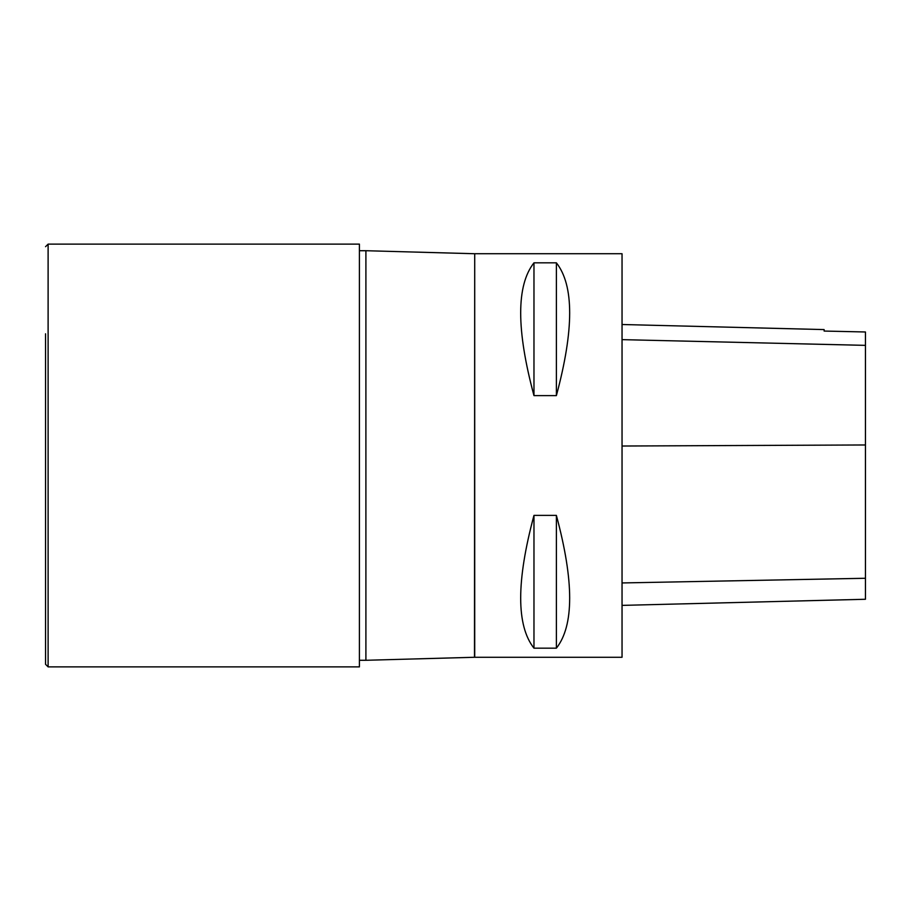 <?xml version="1.0" encoding="UTF-8"?>
<svg xmlns="http://www.w3.org/2000/svg" width="911" height="911" viewBox="0 0 911 911"><rect width="100%" height="100%" fill="white"/><g stroke="black" fill="none" stroke-linecap="round" stroke-linejoin="round"><path stroke-width="1.37" d="M48.112 666.875L48.112 244.125L359.412 244.125L359.412 666.875L48.112 666.875L45.55 664.313L45.55 455.5L45.55 664.313M45.55 333.802L45.55 455.5L45.55 333.802M622.042 657.275L622.042 253.725L474.711 253.725L474.711 657.275L622.042 657.275M533.971 515.387L556.382 515.387C574.101 581.343 574.101 625.618 556.382 648.177L533.971 648.177C516.252 625.618 516.252 581.343 533.971 515.387L533.971 648.177M533.971 262.824L556.382 262.824C574.101 285.382 574.101 329.657 556.382 395.613L533.971 395.613C516.252 329.657 516.252 285.382 533.971 262.824L533.971 395.613M622.042 605.382L865.45 599.267L865.45 331.98L824.136 331.057L824.136 329.588L622.042 324.51M865.45 331.98L824.136 331.057M556.382 515.387L556.382 648.177M556.382 262.824L556.382 395.613M474.711 253.725L474.494 657.275L365.903 660.281L365.903 250.719L359.412 250.719M865.45 578.269L622.042 582.949M865.45 444.967L622.042 446.026M865.45 345.36L622.042 339.644M48.112 244.125L45.55 246.687M365.903 660.281L359.412 660.281M474.494 253.725L365.903 250.719"/></g></svg>
